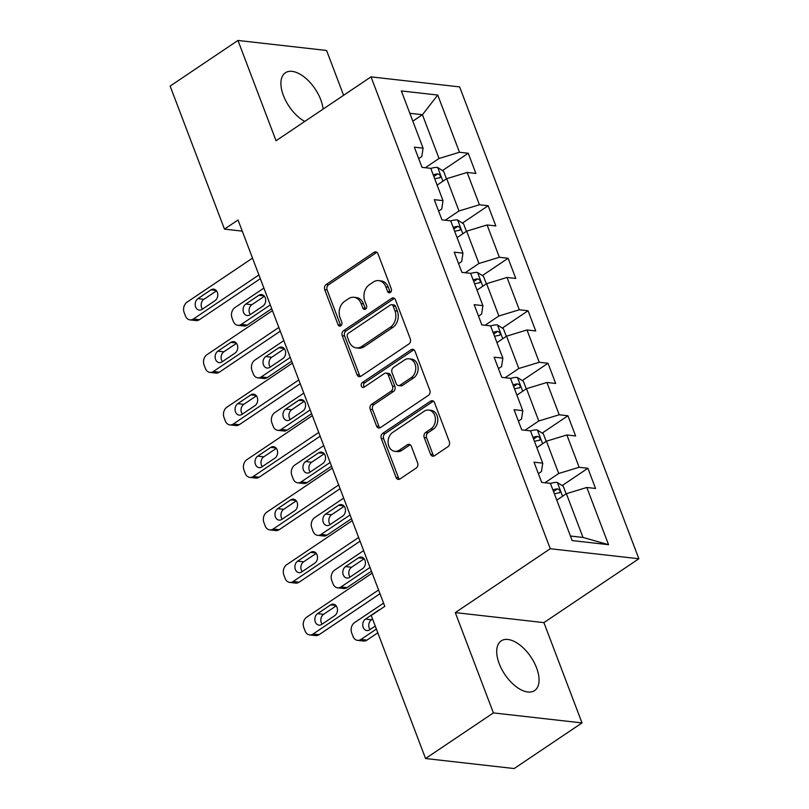 <?xml version="1.0" encoding="UTF-8"?>
<svg xmlns="http://www.w3.org/2000/svg" width="809" height="809" viewBox="0 0 809 809"><rect width="100%" height="100%" fill="white"/><g stroke="black" fill="none" stroke-linecap="round" stroke-linejoin="round"><path stroke-width="1.21" d="M390.342 292.484A2.639 2.053 -83.5 0 0 391.323 288.914L377.985 253.814A3.772 2.933 -83.5 0 0 375.75 251.862A3.772 2.933 -83.5 0 0 374.071 252.297L326.138 284.546A3.772 2.933 -83.5 0 0 324.722 289.642L338.061 324.743A2.639 2.053 -83.5 0 0 339.628 326.108A2.639 2.053 -83.5 0 0 340.801 325.794A2.639 2.053 -83.5 0 0 341.792 322.235L340.063 317.694A12.054 9.384 -83.5 0 1 344.573 301.383L348.568 298.703A12.054 9.384 -83.5 0 1 353.938 297.287A12.054 9.384 -83.5 0 1 361.107 303.537L362.826 308.077A2.639 2.053 -83.5 0 0 364.394 309.442A2.639 2.053 -83.5 0 0 365.567 309.139A2.639 2.053 -83.5 0 0 366.558 305.569L364.829 301.029A12.054 9.384 -83.5 0 1 369.339 284.728L373.333 282.038A12.054 9.384 -83.5 0 1 378.703 280.632A12.054 9.384 -83.5 0 1 385.873 286.882L387.592 291.422A2.639 2.053 -83.5 0 0 389.159 292.787A2.639 2.053 -83.5 0 0 390.342 292.484M536.569 667.86A29.933 15.674 56.1 0 0 501.175 640.9A29.933 15.674 56.1 0 0 499.204 663.633A29.933 15.674 56.1 0 0 534.597 690.583A29.933 15.674 56.1 0 0 536.569 667.86M323.104 109.094A29.933 15.674 56.1 0 0 320.758 99.74A29.933 15.674 56.1 0 0 285.375 72.79A29.933 15.674 56.1 0 0 283.403 95.513A29.933 15.674 56.1 0 0 304.781 121.421M430.56 454.253A3.772 2.933 -83.5 0 0 432.795 456.205A3.772 2.933 -83.5 0 0 434.473 455.76L447.923 446.72A3.772 2.933 -83.5 0 0 449.329 441.623L434.524 402.639A3.772 2.933 -83.5 0 0 432.289 400.688A3.772 2.933 -83.5 0 0 430.61 401.122L382.667 433.371A3.772 2.933 -83.5 0 0 381.261 438.468L396.066 477.452A3.772 2.933 -83.5 0 0 398.311 479.403A3.772 2.933 -83.5 0 0 399.99 478.958L416.231 468.037A3.772 2.933 -83.5 0 0 417.636 462.94L411.306 446.255A3.772 2.933 -83.5 0 0 409.061 444.303A3.772 2.933 -83.5 0 0 407.382 444.748L399.333 450.158A10.082 7.847 -83.5 0 1 394.843 451.341A10.082 7.847 -83.5 0 1 388.178 443.362A10.082 7.847 -83.5 0 1 392.618 432.491L424.169 411.255A10.082 7.847 -83.5 0 1 428.659 410.082A10.082 7.847 -83.5 0 1 435.323 418.051A10.082 7.847 -83.5 0 1 430.884 428.932L425.625 432.471A3.772 2.933 -83.5 0 0 424.219 437.568L430.56 454.253L432.957 454.516A3.772 2.933 -83.5 0 0 434.029 456.003M455.295 612.605L493.399 712.901L425.564 758.529L514.18 768.55L582.015 722.922L543.911 622.627L638.867 558.756L550.262 548.724L455.295 612.605L543.911 622.627M343.603 95.31L326.573 50.471L237.957 40.45L276.051 140.746L371.018 76.865L550.262 548.724M237.957 40.45L170.133 86.078L224.467 229.119L242.255 231.131M425.564 758.529L371.23 615.487L384.801 606.366L238.028 219.987L224.467 229.119M408.899 343.977A3.772 2.933 -83.5 0 0 410.305 338.88L395.5 299.896A3.772 2.933 -83.5 0 0 393.255 297.945A3.772 2.933 -83.5 0 0 391.576 298.39L343.643 330.628A3.772 2.933 -83.5 0 0 342.237 335.725L357.042 374.709A3.772 2.933 -83.5 0 0 359.277 376.66A3.772 2.933 -83.5 0 0 360.956 376.215L408.899 343.977M415.007 351.268L429.822 390.251A3.772 2.933 -83.5 0 1 428.406 395.348L380.473 427.587A3.772 2.933 -83.5 0 1 378.794 428.032A3.772 2.933 -83.5 0 1 376.559 426.08L370.219 409.394A3.772 2.933 -83.5 0 1 371.624 404.298L391.071 391.222A3.772 2.933 -83.5 0 0 392.476 386.126L388.269 375.063A3.772 2.933 -83.5 0 0 386.035 373.111A3.772 2.933 -83.5 0 0 384.356 373.546L364.111 387.167A2.639 2.053 -83.5 0 1 362.938 387.471A2.639 2.053 -83.5 0 1 361.198 385.387A2.639 2.053 -83.5 0 1 362.361 382.536L411.093 349.751A3.772 2.933 -83.5 0 1 412.772 349.316A3.772 2.933 -83.5 0 1 415.007 351.268M638.867 558.756L459.633 86.897L371.018 76.865M587.88 468.269L579.143 467.278L566.866 434.969L575.614 435.96L567.938 415.765L559.201 414.774L546.924 382.465L555.672 383.456L547.996 363.261L539.259 362.28L526.983 329.961L535.72 330.952L528.055 310.757L519.307 309.776L507.041 277.467L515.778 278.448L508.113 258.253L499.365 257.272L487.089 224.963L495.836 225.944L488.161 205.749L479.424 204.768L467.147 172.459L475.894 173.439L468.219 153.245L459.482 152.264L437.74 95.047L401.345 90.932L423.077 148.148L414.329 147.157L422.005 167.352L430.742 168.333L443.019 200.642L434.281 199.661L441.947 219.856L450.694 220.837L462.96 253.146L454.223 252.165L461.888 272.36L470.636 273.341L482.902 305.65L474.165 304.669L481.84 324.864L490.578 325.845L502.854 358.154L494.107 357.173L501.782 377.358L510.519 378.349L522.796 410.659L514.059 409.678L521.724 429.862L530.471 430.853L542.738 463.163L534.001 462.172L541.666 482.366L550.413 483.357L572.145 540.574L608.55 544.69L586.818 487.473L595.555 488.464L587.88 468.269L562.124 485.602M536.842 447.64L546.439 441.188L558.716 473.498L544.973 482.74M538.349 473.639L541.464 471.546L542.738 463.163M558.716 473.498L579.143 467.278M546.439 441.188L566.866 434.969M516.9 395.136L526.497 388.684L538.764 420.993L525.021 430.236M518.407 421.135L521.522 419.042L522.796 410.659M538.764 420.993L559.201 414.774M526.497 388.684L546.924 382.465M496.959 342.632L506.545 336.18L518.822 368.489L505.079 377.732M498.465 368.631L501.58 366.538L502.854 358.154M518.822 368.489L539.259 362.28M506.545 336.18L526.983 329.961M477.007 290.128L486.603 283.676L498.88 315.985L485.137 325.228M478.523 316.137L481.638 314.034L482.902 305.65M498.88 315.985L519.307 309.776M486.603 283.676L507.041 277.467M457.065 237.624L466.662 231.172L478.938 263.481L465.195 272.724M458.582 263.633L461.686 261.54L462.96 253.146M478.938 263.481L499.365 257.272M466.662 231.172L487.089 224.963M437.123 185.13L446.72 178.668L458.986 210.977L445.243 220.23M438.63 211.129L441.744 209.035L443.019 200.642M458.986 210.977L479.424 204.768M446.72 178.668L467.147 172.459M412.833 121.178L422.429 114.726L439.044 158.473L425.301 167.726M418.688 158.625L421.802 156.531L423.077 148.148M439.044 158.473L459.482 152.264M409.839 113.3L422.429 114.726L437.74 95.047M493.399 712.901L582.015 722.922M570.416 536.023L583.006 537.449L566.381 493.692L556.784 500.144M583.006 537.449L608.55 544.69M566.381 493.692L586.818 487.473M442.462 170.578L468.219 153.245M462.404 223.082L488.161 205.749M482.346 275.586L508.113 258.253M502.288 328.09L528.055 310.757M522.23 380.594L547.996 363.261M542.182 433.098L567.938 415.765M390.413 292.423A2.639 2.053 -83.5 0 1 389.989 291.695L388.269 287.144A12.054 9.384 -83.5 0 0 381.1 280.905L378.703 280.632M353.938 297.287L356.334 297.56A12.054 9.384 -83.5 0 1 363.494 303.81L365.223 308.35A2.639 2.053 -83.5 0 0 365.648 309.078M376.913 252.327A3.772 2.933 -83.5 0 0 376.468 252.57L328.535 284.819A3.772 2.933 -83.5 0 0 327.119 289.915L340.458 325.016A2.639 2.053 -83.5 0 0 340.882 325.744M394.418 298.41A3.772 2.933 -83.5 0 0 393.973 298.652L346.04 330.901A3.772 2.933 -83.5 0 0 344.624 335.998L359.439 374.982A3.772 2.933 -83.5 0 0 360.511 376.468M393.144 306.035A2.639 2.053 -83.5 0 0 391.576 304.669A2.639 2.053 -83.5 0 0 390.403 304.983L348.325 333.288A2.639 2.053 -83.5 0 0 347.344 336.847L349.164 341.641A12.054 9.384 -83.5 0 0 356.324 347.89A12.054 9.384 -83.5 0 0 361.704 346.485L390.464 327.129A12.054 9.384 -83.5 0 0 394.964 310.828L393.144 306.035L395.54 306.308A2.639 2.053 -83.5 0 0 393.973 304.942L391.576 304.669M356.324 347.89L358.721 348.163A12.054 9.384 -83.5 0 0 364.09 346.748L361.704 346.485M395.54 306.308L397.361 311.101A12.054 9.384 -83.5 0 1 392.861 327.402L364.09 346.748M386.035 373.111L388.431 373.384A3.772 2.933 -83.5 0 1 390.666 375.336L394.873 386.399A3.772 2.933 -83.5 0 1 393.457 391.495L374.021 404.571A3.772 2.933 -83.5 0 0 372.615 409.667L378.946 426.353A3.772 2.933 -83.5 0 0 380.028 427.84M413.935 349.781A3.772 2.933 -83.5 0 0 413.49 350.024L364.748 382.809A2.639 2.053 -83.5 0 0 364.192 387.106M411.245 377.651A10.082 7.847 -83.5 0 0 415.674 366.77A10.082 7.847 -83.5 0 0 409.02 358.802A10.082 7.847 -83.5 0 0 404.53 359.975L393.407 367.458A3.772 2.933 -83.5 0 0 392.001 372.555L396.208 383.618A3.772 2.933 -83.5 0 0 398.443 385.569A3.772 2.933 -83.5 0 0 400.121 385.135L411.245 377.651L413.632 377.924A10.082 7.847 -83.5 0 0 418.071 367.043A10.082 7.847 -83.5 0 0 411.407 359.075L409.02 358.802M398.443 385.569L400.839 385.842A3.772 2.933 -83.5 0 0 402.518 385.408L400.121 385.135M413.632 377.924L402.518 385.408M428.659 410.082L431.055 410.355A10.082 7.847 -83.5 0 1 437.709 418.324A10.082 7.847 -83.5 0 1 433.28 429.205L428.022 432.744A3.772 2.933 -83.5 0 0 426.616 437.841L432.957 454.516M394.843 451.341L397.239 451.614A10.082 7.847 -83.5 0 0 401.719 450.431L399.333 450.158M410.224 444.768A3.772 2.933 -83.5 0 0 409.779 445.011L401.719 450.431M433.442 401.153A3.772 2.933 -83.5 0 0 432.997 401.395L385.064 433.644A3.772 2.933 -83.5 0 0 383.658 438.741L398.463 477.714A3.772 2.933 -83.5 0 0 399.545 479.201M446.477 178.829L443.625 171.336L437.558 167.423A10.173 3.529 159.2 0 0 430.782 168.444M270.297 304.922L241.304 324.429A7.675 5.976 -83.5 0 1 237.886 325.319A7.675 5.976 -83.5 0 1 233.316 321.345L232.041 317.977A7.675 5.976 -83.5 0 1 234.913 307.592L263.896 288.095M271.713 308.674L247.291 325.097A7.675 5.976 96.5 0 1 243.873 325.997L237.886 325.319M264.412 296.256L251.821 304.73A6.138 4.783 -83.5 0 0 250.345 314.539M434.746 178.87A10.173 3.529 -20.8 0 1 439.388 177.879C441.168 176.443 440.662 175.098 437.851 173.844A10.173 3.529 159.2 0 0 433.209 174.835M439.388 177.879L440.086 177.656M433.846 176.493A5.178 1.8 -20.8 0 1 433.948 176.463L437.851 173.844M249.92 314.822L262.945 306.065A6.138 4.783 -83.5 0 0 265.645 299.431A6.138 4.783 -83.5 0 0 261.59 294.577A6.138 4.783 -83.5 0 0 258.85 295.295L245.825 304.053A6.138 4.783 -83.5 0 0 243.125 310.686A6.138 4.783 -83.5 0 0 247.18 315.54A6.138 4.783 -83.5 0 0 249.92 314.822M258.9 274.949L193.402 319.009A7.675 5.976 -83.5 0 1 189.984 319.899A7.675 5.976 -83.5 0 1 185.423 315.925L184.139 312.557A7.675 5.976 -83.5 0 1 187.01 302.182L252.509 258.122M189.984 319.899L195.97 320.576A7.675 5.976 96.5 0 0 199.388 319.686L260.326 278.69M202.017 309.412A6.138 4.783 96.5 0 1 199.287 310.12A6.138 4.783 96.5 0 1 195.232 305.266A6.138 4.783 96.5 0 1 197.932 298.632L210.957 289.875A6.138 4.783 96.5 0 1 213.687 289.157A6.138 4.783 96.5 0 1 217.742 294.021A6.138 4.783 96.5 0 1 215.042 300.645L202.017 309.412M202.452 309.119A6.138 4.783 96.5 0 1 203.919 299.31L216.509 290.846M466.419 231.334L463.567 223.84L457.5 219.927A10.173 3.529 159.2 0 0 450.724 220.948M290.239 357.426L261.246 376.923A7.675 5.976 -83.5 0 1 257.828 377.823A7.675 5.976 -83.5 0 1 253.268 373.849L251.983 370.482A7.675 5.976 -83.5 0 1 254.855 360.096L283.848 340.599M291.665 361.178L267.233 377.601A7.675 5.976 96.5 0 1 263.815 378.501L257.828 377.823M284.353 348.76L271.763 357.234A6.138 4.783 -83.5 0 0 270.297 367.043M454.688 231.374A10.173 3.529 -20.8 0 1 459.33 230.383C461.11 228.947 460.604 227.602 457.803 226.348A10.173 3.529 159.2 0 0 453.161 227.339M459.33 230.383L460.028 230.16M453.788 228.998A5.178 1.8 -20.8 0 1 453.9 228.967L457.803 226.348M269.862 367.326L282.887 358.569A6.138 4.783 -83.5 0 0 285.587 351.935A6.138 4.783 -83.5 0 0 281.532 347.081A6.138 4.783 -83.5 0 0 278.802 347.799L265.777 356.557A6.138 4.783 -83.5 0 0 263.077 363.19A6.138 4.783 -83.5 0 0 267.132 368.044A6.138 4.783 -83.5 0 0 269.862 367.326M486.361 283.838L483.519 276.334L477.441 272.431A10.173 3.529 159.2 0 0 470.676 273.452M310.181 409.93L281.188 429.427A7.675 5.976 -83.5 0 1 277.77 430.327A7.675 5.976 -83.5 0 1 273.209 426.353L271.935 422.986A7.675 5.976 -83.5 0 1 274.797 412.6L303.79 393.103M311.607 413.682L287.175 430.105A7.675 5.976 96.5 0 1 283.757 431.005L277.77 430.327M304.295 401.264L291.705 409.738A6.138 4.783 -83.5 0 0 290.239 419.547M474.64 283.878A10.173 3.529 -20.8 0 1 479.282 282.887C481.062 281.451 480.546 280.106 477.745 278.852A10.173 3.529 159.2 0 0 473.103 279.843M479.282 282.887L479.97 282.665M473.73 281.502A5.178 1.8 -20.8 0 1 473.841 281.471L477.745 278.852M289.804 419.831L302.829 411.073A6.138 4.783 -83.5 0 0 305.529 404.439A6.138 4.783 -83.5 0 0 301.474 399.585A6.138 4.783 -83.5 0 0 298.743 400.303L285.719 409.061A6.138 4.783 -83.5 0 0 283.019 415.695A6.138 4.783 -83.5 0 0 287.074 420.549A6.138 4.783 -83.5 0 0 289.804 419.831M278.852 327.453L213.354 371.513A7.675 5.976 -83.5 0 1 209.925 372.403A7.675 5.976 -83.5 0 1 205.365 368.429L204.09 365.061A7.675 5.976 -83.5 0 1 206.952 354.686L272.461 310.626M209.925 372.403L215.912 373.08A7.675 5.976 96.5 0 0 219.34 372.191L280.268 331.194M221.969 361.906A6.138 4.783 96.5 0 1 219.229 362.624A6.138 4.783 96.5 0 1 215.174 357.77A6.138 4.783 96.5 0 1 217.874 351.136L230.899 342.379A6.138 4.783 96.5 0 1 233.629 341.661A6.138 4.783 96.5 0 1 237.694 346.525A6.138 4.783 96.5 0 1 234.984 353.149L221.969 361.906M222.394 361.623A6.138 4.783 96.5 0 1 223.86 351.814L236.461 343.35M298.794 379.957L233.295 424.017A7.675 5.976 -83.5 0 1 229.877 424.907A7.675 5.976 -83.5 0 1 225.306 420.933L224.032 417.565A7.675 5.976 -83.5 0 1 226.904 407.19L292.403 363.13M229.877 424.907L235.864 425.585A7.675 5.976 96.5 0 0 239.282 424.695L300.22 383.699M241.911 414.41A6.138 4.783 96.5 0 1 239.171 415.128A6.138 4.783 96.5 0 1 235.116 410.274A6.138 4.783 96.5 0 1 237.816 403.64L250.841 394.883A6.138 4.783 96.5 0 1 253.581 394.165A6.138 4.783 96.5 0 1 257.636 399.029A6.138 4.783 96.5 0 1 254.936 405.653L241.911 414.41M242.336 414.127A6.138 4.783 96.5 0 1 243.802 404.318L256.402 395.854M506.313 336.342L503.461 328.838L497.393 324.935A10.173 3.529 159.2 0 0 490.618 325.946M330.123 462.435L301.14 481.931A7.675 5.976 -83.5 0 1 297.712 482.831A7.675 5.976 -83.5 0 1 293.151 478.857L291.877 475.49A7.675 5.976 -83.5 0 1 294.749 465.104L323.731 445.607M331.548 466.186L307.127 482.609A7.675 5.976 96.5 0 1 303.709 483.509L297.712 482.831M324.247 453.768L311.647 462.242A6.138 4.783 -83.5 0 0 310.181 472.051M494.582 336.382A10.173 3.529 -20.8 0 1 499.224 335.391C501.004 333.955 500.488 332.61 497.687 331.356A10.173 3.529 159.2 0 0 493.045 332.347M499.224 335.391L499.911 335.169M493.672 334.006A5.178 1.8 -20.8 0 1 493.783 333.975L497.687 331.356M309.756 472.335L322.781 463.577A6.138 4.783 -83.5 0 0 325.481 456.943A6.138 4.783 -83.5 0 0 321.426 452.089A6.138 4.783 -83.5 0 0 318.685 452.807L305.66 461.565A6.138 4.783 -83.5 0 0 302.96 468.199A6.138 4.783 -83.5 0 0 307.016 473.053A6.138 4.783 -83.5 0 0 309.756 472.335M526.255 388.846L523.403 381.342L517.335 377.439A10.173 3.529 159.2 0 0 510.56 378.45M350.075 514.939L321.082 534.436A7.675 5.976 -83.5 0 1 317.664 535.336A7.675 5.976 -83.5 0 1 313.093 531.361L311.819 527.994A7.675 5.976 -83.5 0 1 314.691 517.608L343.673 498.111M351.49 518.69L327.069 535.113A7.675 5.976 96.5 0 1 323.651 536.013L317.664 535.336M344.189 506.272L331.589 514.746A6.138 4.783 -83.5 0 0 330.123 524.556M514.524 388.886A10.173 3.529 -20.8 0 1 519.166 387.895C520.945 386.459 520.43 385.114 517.629 383.86A10.173 3.529 159.2 0 0 512.987 384.851M519.166 387.895L519.863 387.673M513.624 386.51A5.178 1.8 -20.8 0 1 513.725 386.48L517.629 383.86M329.698 524.839L342.723 516.081A6.138 4.783 -83.5 0 0 345.423 509.448A6.138 4.783 -83.5 0 0 341.368 504.594A6.138 4.783 -83.5 0 0 338.627 505.312L325.602 514.069A6.138 4.783 -83.5 0 0 322.902 520.703A6.138 4.783 -83.5 0 0 326.957 525.557A6.138 4.783 -83.5 0 0 329.698 524.839M546.196 441.35L543.345 433.846L537.277 429.943A10.173 3.529 159.2 0 0 530.502 430.954M370.016 567.443L341.024 586.94A7.675 5.976 -83.5 0 1 337.606 587.84A7.675 5.976 -83.5 0 1 333.045 583.865L331.761 580.498A7.675 5.976 -83.5 0 1 334.633 570.112L363.625 550.616M371.442 571.194L347.01 587.617A7.675 5.976 96.5 0 1 343.592 588.517L337.606 587.84M364.131 558.776L351.541 567.251A6.138 4.783 -83.5 0 0 350.075 577.06M534.466 441.39A10.173 3.529 -20.8 0 1 539.107 440.399C540.887 438.963 540.382 437.618 537.581 436.364A10.173 3.529 159.2 0 0 532.939 437.356M539.107 440.399L539.805 440.177M533.566 439.014A5.178 1.8 -20.8 0 1 533.677 438.984L537.581 436.364M349.64 577.343L362.665 568.585A6.138 4.783 -83.5 0 0 365.365 561.952A6.138 4.783 -83.5 0 0 361.31 557.098A6.138 4.783 -83.5 0 0 358.569 557.816L345.554 566.573A6.138 4.783 -83.5 0 0 342.854 573.207A6.138 4.783 -83.5 0 0 346.909 578.061A6.138 4.783 -83.5 0 0 349.64 577.343M318.736 432.461L253.237 476.521A7.675 5.976 -83.5 0 1 249.819 477.411A7.675 5.976 -83.5 0 1 245.258 473.437L243.974 470.069A7.675 5.976 -83.5 0 1 246.846 459.694L312.345 415.634M249.819 477.411L255.806 478.089A7.675 5.976 96.5 0 0 259.224 477.199L320.162 436.203M261.853 466.914A6.138 4.783 96.5 0 1 259.123 467.632A6.138 4.783 96.5 0 1 255.057 462.778A6.138 4.783 96.5 0 1 257.768 456.145L270.782 447.387A6.138 4.783 96.5 0 1 273.523 446.669A6.138 4.783 96.5 0 1 277.578 451.533A6.138 4.783 96.5 0 1 274.878 458.157L261.853 466.914M262.278 466.631A6.138 4.783 96.5 0 1 263.754 456.822L276.344 448.358M338.678 484.965L273.179 529.025A7.675 5.976 -83.5 0 1 269.761 529.915A7.675 5.976 -83.5 0 1 265.2 525.941L263.916 522.574A7.675 5.976 -83.5 0 1 266.788 512.188L332.287 468.138M269.761 529.915L275.748 530.593A7.675 5.976 96.5 0 0 279.166 529.703L340.104 488.707M281.795 519.418A6.138 4.783 96.5 0 1 279.065 520.136A6.138 4.783 96.5 0 1 275.009 515.282A6.138 4.783 96.5 0 1 277.709 508.649L290.734 499.891A6.138 4.783 96.5 0 1 293.465 499.173A6.138 4.783 96.5 0 1 297.52 504.027A6.138 4.783 96.5 0 1 294.82 510.661L281.795 519.418M282.23 519.135A6.138 4.783 96.5 0 1 283.696 509.326L296.286 500.862M358.63 537.469L293.121 581.529A7.675 5.976 -83.5 0 1 289.703 582.419A7.675 5.976 -83.5 0 1 285.142 578.445L283.868 575.078A7.675 5.976 -83.5 0 1 286.73 564.692L352.239 520.632M289.703 582.419L295.689 583.097A7.675 5.976 96.5 0 0 299.118 582.197L360.045 541.211M301.747 571.923A6.138 4.783 96.5 0 1 299.006 572.641A6.138 4.783 96.5 0 1 294.951 567.787A6.138 4.783 96.5 0 1 297.651 561.153L310.676 552.395A6.138 4.783 96.5 0 1 313.407 551.677A6.138 4.783 96.5 0 1 317.462 556.531A6.138 4.783 96.5 0 1 314.762 563.165L301.747 571.923M302.172 571.639A6.138 4.783 96.5 0 1 303.638 561.83L316.238 553.356M566.138 493.854L563.297 486.351L557.219 482.447A10.173 3.529 159.2 0 0 550.454 483.458M376.397 629.068L360.966 639.444A7.675 5.976 -83.5 0 1 357.548 640.344A7.675 5.976 -83.5 0 1 352.987 636.37L351.703 633.002A7.675 5.976 -83.5 0 1 354.575 622.617L383.567 603.12M377.813 632.82L366.952 640.121A7.675 5.976 96.5 0 1 363.534 641.021L357.548 640.344M372.575 619.016L371.483 619.755A6.138 4.783 -83.5 0 0 370.016 629.554M554.418 493.894A10.173 3.529 -20.8 0 1 559.059 492.903C560.839 491.467 560.324 490.123 557.522 488.858A10.173 3.529 159.2 0 0 552.881 489.86M559.059 492.903L559.747 492.671M553.508 491.518A5.178 1.8 -20.8 0 1 553.619 491.488L557.522 488.858M379.815 609.713A6.138 4.783 -83.5 0 0 378.521 610.32L365.496 619.077A6.138 4.783 -83.5 0 0 362.796 625.711A6.138 4.783 -83.5 0 0 366.851 630.565A6.138 4.783 -83.5 0 0 369.582 629.847L375.245 626.045M378.572 589.973L313.073 634.023A7.675 5.976 -83.5 0 1 309.655 634.923A7.675 5.976 -83.5 0 1 305.084 630.949L303.81 627.582A7.675 5.976 -83.5 0 1 306.682 617.196L372.18 573.136M309.655 634.923L315.641 635.601A7.675 5.976 96.5 0 0 319.059 634.701L379.997 593.715M321.689 624.427A6.138 4.783 96.5 0 1 318.948 625.145A6.138 4.783 96.5 0 1 314.893 620.291A6.138 4.783 96.5 0 1 317.593 613.657L330.618 604.899A6.138 4.783 96.5 0 1 333.359 604.181A6.138 4.783 96.5 0 1 337.414 609.035A6.138 4.783 96.5 0 1 334.714 615.669L321.689 624.427M322.113 624.144A6.138 4.783 96.5 0 1 323.58 614.334L336.18 605.86M388.269 287.144L385.873 286.882M365.223 308.35L362.826 308.077M363.494 303.81L361.107 303.537M340.458 325.016L338.061 324.743M327.119 289.915L324.722 289.642M328.535 284.819L326.138 284.546M376.468 252.57L374.071 252.297M389.989 291.695L387.592 291.422M359.439 374.982L357.042 374.709M344.624 335.998L342.237 335.725M346.04 330.901L343.643 330.628M393.973 298.652L391.576 298.39M392.861 327.402L390.464 327.129M397.361 311.101L394.964 310.828M378.946 426.353L376.559 426.08M372.615 409.667L370.219 409.394M374.021 404.571L371.624 404.298M393.457 391.495L391.071 391.222M394.873 386.399L392.476 386.126M390.666 375.336L388.269 375.063M364.748 382.809L362.361 382.536M413.49 350.024L411.093 349.751M426.616 437.841L424.219 437.568M428.022 432.744L425.625 432.471M433.28 429.205L430.884 428.932M409.779 445.011L407.382 444.748M398.463 477.714L396.066 477.452M383.658 438.741L381.261 438.468M385.064 433.644L382.667 433.371M432.997 401.395L430.61 401.122M241.304 324.429L247.291 325.097M442.917 181.226L437.709 167.524M251.821 304.73L245.825 304.053M264.098 295.892L258.85 295.295M199.388 319.686L193.402 319.009M197.932 298.632L203.919 299.31M210.957 289.875L216.195 290.471M261.246 376.923L267.233 377.601M462.859 233.73L457.651 220.028M271.763 357.234L265.777 356.557M284.04 348.396L278.802 347.799M281.188 429.427L287.175 430.105M482.801 286.234L477.603 272.532M291.705 409.738L285.719 409.061M303.982 400.9L298.743 400.303M219.34 372.191L213.354 371.513M217.874 351.136L223.86 351.814M230.899 342.379L236.137 342.976M239.282 424.695L233.295 424.017M237.816 403.64L243.802 404.318M250.841 394.883L256.089 395.48M301.14 481.931L307.127 482.609M502.753 338.738L497.545 325.036M311.647 462.242L305.66 461.565M323.924 453.394L318.685 452.807M321.082 534.436L327.069 535.113M522.695 391.243L517.487 377.54M331.589 514.746L325.602 514.069M343.876 505.898L338.627 505.312M341.024 586.94L347.01 587.617M542.637 443.747L537.429 430.044M351.541 567.251L345.554 566.573M363.817 558.402L358.569 557.816M259.224 477.199L253.237 476.521M257.768 456.145L263.754 456.822M270.782 447.387L276.031 447.984M279.166 529.703L273.179 529.025M277.709 508.649L283.696 509.326M290.734 499.891L295.973 500.488M299.118 582.197L293.121 581.529M297.651 561.153L303.638 561.83M310.676 552.395L315.914 552.992M360.966 639.444L366.952 640.121M562.579 496.251L557.381 482.548M371.483 619.755L365.496 619.077M319.059 634.701L313.073 634.023M317.593 613.657L323.58 614.334M330.618 604.899L335.856 605.496"/></g></svg>
